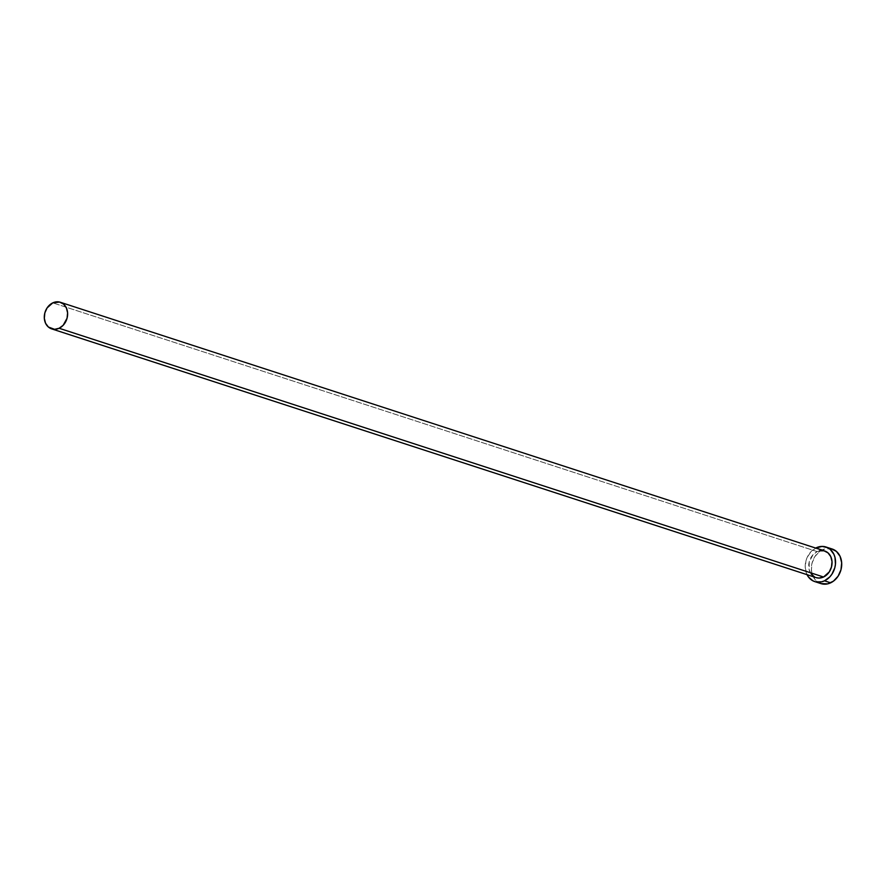 <?xml version="1.0" encoding="UTF-8"?>
<svg xmlns="http://www.w3.org/2000/svg" width="886" height="886" viewBox="0 0 886 886"><rect width="100%" height="100%" fill="white"/><g stroke="black" fill="none" stroke-linecap="round" stroke-linejoin="round"><path stroke-width="0.66" stroke-dasharray="4.43 3.32" d="M824.711 551.003A13.988 11.407 -72 0 0 817.213 551.601L52.795 302.857L817.213 551.601L819.461 550.815M832.175 549.01A18.185 14.818 -72 0 0 822.429 549.796L816.261 547.792L822.429 549.796A18.185 14.818 -72 0 0 811.388 567.527A18.185 14.818 -72 0 0 820.912 583.597M816.261 547.792L810.989 551.679L807.135 557.493L805.95 560.86L805.252 567.837L807.046 574.671A18.185 14.818 108 0 1 815.696 548.069M816.77 577.805L814.677 577.03M811.211 574.062L809.139 569.598L809.272 561.646L813.149 554.592L817.213 551.601A13.988 11.407 -72 0 0 808.719 565.235A13.988 11.407 -72 0 0 816.05 577.606M823.991 550.793L824.667 550.981M832.109 548.999L825.353 548.766L819.661 551.457L815.009 556.408L812.108 562.865L811.41 569.842L813.016 576.288L816.682 581.205L821.854 583.863"/><path stroke-width="1.33" d="M819.461 550.815L823.991 550.793L827.967 552.842L830.78 556.63L832.02 561.58L831.478 566.951L829.252 571.924L823.548 577.007A13.988 11.407 -72 0 0 832.043 563.363A13.988 11.407 -72 0 0 824.711 551.003L60.292 302.259A13.988 11.407 108 0 1 67.613 314.63A13.988 11.407 108 0 1 59.129 328.263L823.548 577.007L819.007 578.06L816.006 577.594M51.632 328.861L816.05 577.606A13.988 11.407 -72 0 0 823.548 577.007L59.129 328.263A13.988 11.407 108 0 1 51.632 328.861A13.988 11.407 108 0 1 44.3 316.501A13.988 11.407 108 0 1 52.795 302.857A13.988 11.407 108 0 1 60.292 302.259M814.755 581.593L820.912 583.597A18.185 14.818 -72 0 0 830.658 582.822A18.185 14.818 -72 0 0 841.7 565.091A18.185 14.818 -72 0 0 832.175 549.01L826.007 547.005A18.185 14.818 108 0 1 835.531 563.086A18.185 14.818 108 0 1 824.501 580.817L830.658 582.822L824.501 580.817A18.185 14.818 108 0 1 814.755 581.593A18.185 14.818 108 0 1 807.046 574.671M806.858 574.283L808.453 576.985L812.96 580.851L815.685 581.858L821.566 581.836L824.501 580.817L829.772 576.919L831.921 574.206L834.811 567.749L835.454 564.26L834.989 557.416L833.903 554.326L830.237 549.398L827.801 547.758L822.164 546.407L815.696 548.069A18.185 14.818 108 0 1 816.261 547.792A18.185 14.818 108 0 1 826.007 547.005M814.677 577.03L811.211 574.062M820.857 583.586L827.734 583.852L833.427 581.161L838.078 576.21L840.98 569.753L841.678 562.776L840.072 556.33L836.406 551.402L831.234 548.755M52.795 302.857L47.08 307.94L44.854 312.913L44.322 318.284L45.551 323.235L48.376 327.023L54.589 329.326L59.129 328.263L63.183 325.273L67.059 318.218L67.602 312.847L66.361 307.885L63.548 304.097L59.572 302.06L52.795 302.857"/></g></svg>
